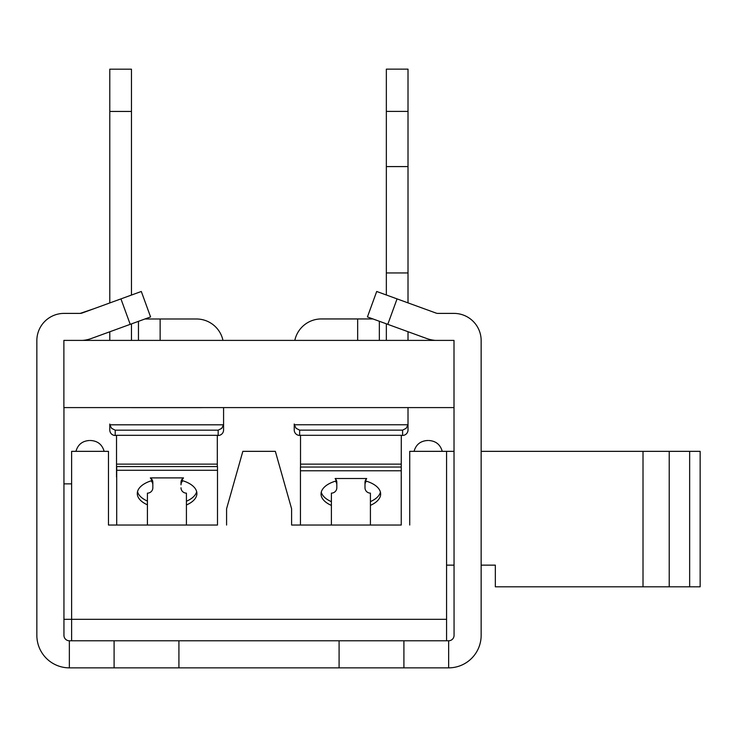 <?xml version="1.0" encoding="UTF-8"?>
<svg xmlns="http://www.w3.org/2000/svg" width="737" height="737" viewBox="0 0 737 737"><rect width="100%" height="100%" fill="white"/><g stroke="black" fill="none" stroke-linecap="round" stroke-linejoin="round"><path stroke-width="1.11" d="M223.578 407.589L223.578 429.993A5.472 5.417 -90 0 1 218.161 435.466A5.472 5.417 -90 0 0 223.578 429.993L223.578 407.589L223.578 429.993A5.472 5.417 -90 0 1 218.161 435.466A5.472 5.417 -90 0 0 223.578 429.993L223.578 424.051L223.578 429.993A5.472 5.417 -90 0 1 218.226 435.466M109.785 424.309A5.472 5.417 90 0 1 109.785 424.051L109.785 429.993A5.472 5.417 90 0 0 115.212 435.466L116.529 435.466M454.001 340.402L63.879 340.402L63.879 407.589L454.001 407.589L454.001 340.402M116.704 479.446L116.704 477.051M217.314 466.549L217.314 435.309L116.529 435.309L116.529 477.051M109.785 111.444L109.785 302.953L109.785 111.444L131.462 111.444L131.462 69.186L109.785 69.186L109.785 111.444L109.785 69.186M109.785 331.779L109.785 340.402L109.785 331.779L91.25 338.532A32.511 32.511 0 0 1 82.498 340.402M196.475 318.992A27.094 27.094 0 0 1 222.97 340.402M109.785 429.993A5.472 5.417 90 0 0 115.202 435.466L115.212 430.178L111.656 428.372L109.841 424.816A5.472 5.417 90 0 1 109.785 424.051L109.785 429.993A5.472 5.417 90 0 0 115.212 435.466A5.472 5.417 90 0 1 109.785 429.993A5.472 5.417 90 0 0 115.212 435.466A5.472 5.417 90 0 1 109.785 429.993M138.455 321.35L138.455 340.402L138.464 321.341M131.462 407.635L201.901 407.635L131.462 407.589M131.462 340.402L131.462 323.893M131.462 295.058L131.462 111.444M217.314 435.466L218.161 435.466A5.472 5.417 -90 0 0 223.578 429.993L223.578 424.051A5.472 5.417 90 0 1 223.523 424.816L109.841 424.816M196.484 318.992L144.931 318.992M115.212 430.178L218.161 430.178L221.708 428.372L223.523 424.816M294.284 424.77A5.472 5.417 90 0 1 294.229 424.005L294.229 429.947A5.472 5.417 -90 0 0 299.646 435.42L299.646 430.132L402.595 430.132L406.151 428.317L407.966 424.77L294.284 424.77L296.099 428.317L299.646 430.132M402.595 430.132L402.595 435.42A5.472 5.417 90 0 0 408.012 429.947A5.472 5.417 90 0 1 402.595 435.42A5.472 5.417 90 0 0 408.012 429.947A5.472 5.417 90 0 1 402.595 435.42A5.472 5.417 90 0 0 408.012 429.947L408.012 424.005L408.012 429.947A5.472 5.417 90 0 1 402.595 435.42L401.297 435.42M372.94 318.946L321.323 318.946A27.094 27.094 0 0 0 294.818 340.402M294.229 424.005L294.229 429.947A5.472 5.417 -90 0 0 299.646 435.42L300.521 435.42M435.512 340.402A32.511 32.511 0 0 1 426.751 338.532L387.791 324.344L397.059 298.89L436.018 313.068A5.417 5.417 0 0 0 437.87 313.4L453.955 313.4A27.205 27.205 0 0 1 481.15 340.595L481.15 635.358A32.511 32.511 0 0 1 448.649 667.86L403.913 667.86L403.913 640.775L339.094 640.775L339.094 667.86L178.916 667.86L178.916 640.775L114.097 640.775L114.097 667.86L178.916 667.86M403.913 640.775L448.649 640.775A5.417 5.417 0 0 0 454.066 635.358L454.001 340.494M448.649 640.775L448.649 667.86M437.87 313.4L453.955 313.4M114.097 667.86L69.361 667.86L69.361 640.775L114.097 640.775M178.916 640.775L339.094 640.775M63.944 407.589L63.944 635.358A5.417 5.417 0 0 0 69.361 640.775M339.094 667.86L403.913 667.86M69.361 667.86A32.511 32.511 0 0 1 36.85 635.358L36.85 340.595A27.205 27.205 0 0 1 64.055 313.4L80.14 313.4A5.417 5.417 0 0 0 81.991 313.068L120.942 298.89L130.209 324.344L91.25 338.532M36.85 407.782L36.85 340.595L36.85 407.782M481.15 340.595L481.15 407.782M64.055 313.4L72.548 313.4M93.452 308.895L80.14 313.4M130.209 324.344L150.578 316.938L141.311 291.474L120.942 298.89M397.059 298.89L376.699 291.474L367.431 316.938L387.791 324.344M71.618 483.859L63.944 483.859M63.944 619.32L71.618 619.32L71.618 640.775M401.241 477.032L401.297 435.3L300.521 435.3L401.297 435.3L300.521 435.3L300.521 467.037M386.345 69.14L386.345 166.59L408.012 166.59L408.012 69.14L386.345 69.14M408.012 166.59L408.012 272.939L386.345 272.939L386.345 294.993M386.345 323.819L386.345 340.402M386.345 272.939L386.345 166.59M407.966 424.77A5.472 5.417 90 0 0 408.012 424.005L408.012 407.589M408.012 340.402L408.012 331.705M408.012 302.879L408.012 272.939M294.229 429.947A5.472 5.417 -90 0 0 299.646 435.42A5.472 5.417 -90 0 1 294.229 429.947A5.472 5.417 -90 0 0 299.646 435.42A5.472 5.417 -90 0 1 294.229 429.947M379.343 340.402L379.343 321.268M357.666 340.402L357.666 318.946L321.323 318.946M147.418 525.039L147.418 493.145A5.417 5.362 -0 0 0 152.835 487.783L152.835 482.413A5.417 5.362 -0 0 0 150.339 477.898L183.504 477.898A5.417 5.362 -0 0 0 181.007 482.413L181.007 484.817A5.417 5.362 180 0 1 182.868 480.773M151.067 480.856A5.417 5.362 180 0 1 152.835 484.817M147.418 504.817A29.802 15.035 -0 0 1 137.294 493.532A29.802 15.035 -0 0 1 152.172 480.515L150.339 477.898M186.424 493.145A5.417 5.362 0 0 1 181.007 487.783A5.417 5.362 -0 0 0 186.424 493.145L186.424 525.039M183.504 477.898L181.707 480.423A29.802 15.035 -0 0 1 196.899 493.532A29.802 15.035 -0 0 1 186.424 504.974M217.489 470.289L217.489 525.039L108.468 525.039L116.704 525.039L116.704 470.289L217.489 470.289L217.489 466.549L116.704 466.549L116.704 470.289M331.401 525.039L331.401 493.127A5.417 5.362 0 0 0 336.818 487.765L336.818 482.403A5.417 5.362 0 0 0 335.142 478.516L366.676 478.516A5.417 5.362 0 0 0 364.999 482.403L364.999 487.765A5.417 5.362 0 0 0 370.416 493.127A5.417 5.362 0 0 1 364.999 487.765L364.999 484.799A5.417 5.362 180 0 1 366.409 481.187M335.381 481.16A5.417 5.362 180 0 1 336.818 484.799M331.401 505.407A29.802 15.035 -0 0 1 321.046 494.011A29.802 15.035 -0 0 1 336.376 480.874L335.142 478.516M370.416 525.039L370.416 493.127M366.676 478.516L365.432 480.902A29.802 15.035 -0 0 1 380.651 494.011A29.802 15.035 -0 0 1 370.416 505.352M401.297 477.032L401.241 479.428M401.297 435.3L300.521 435.3M321.277 492.141A29.802 15.035 180 0 0 331.401 501.667M370.416 501.611A29.802 15.035 180 0 0 380.421 492.141M401.241 467.037L300.456 467.037L300.456 470.777L401.241 470.777L401.241 467.037M401.241 470.777L401.241 525.039L291.603 525.039L300.456 525.039L300.456 470.777M137.524 491.662A29.802 15.035 180 0 0 147.418 501.077M186.424 501.234A29.802 15.035 180 0 0 196.668 491.662M428.151 440.514L427.331 440.514L428.151 440.514M90.043 440.514L90.863 440.514L90.043 440.514M446.567 640.775L446.567 451.348L409.726 451.348L409.726 525.039M446.567 619.32L71.618 619.32L71.618 451.348L108.468 451.348L108.468 525.039M291.603 525.039L291.603 508.788L275.352 451.348L242.842 451.348L226.581 508.788L226.581 525.039M481.15 565.141L495.338 565.141L495.338 586.809L643.014 586.809L643.014 451.348L700.15 451.348L700.15 586.809L643.014 586.809M446.567 565.141L454.066 565.141M446.567 451.348L454.066 451.348M481.15 451.348L643.014 451.348M689.657 451.348L689.657 586.809M669.224 451.348L669.224 586.809M160.141 340.402L160.141 318.992M218.161 430.178L218.161 435.466M386.345 111.398L408.012 111.398M217.314 464.135L116.529 464.135M401.297 464.126L300.521 464.126M442.237 451.348C440.348 444.641 435.917 441.021 428.962 440.514M414.065 451.348C415.954 444.641 420.376 441.021 427.331 440.514M104.129 451.348C102.24 444.641 97.818 441.021 90.863 440.514M75.957 451.348C77.846 444.641 82.268 441.021 89.232 440.514"/></g></svg>

